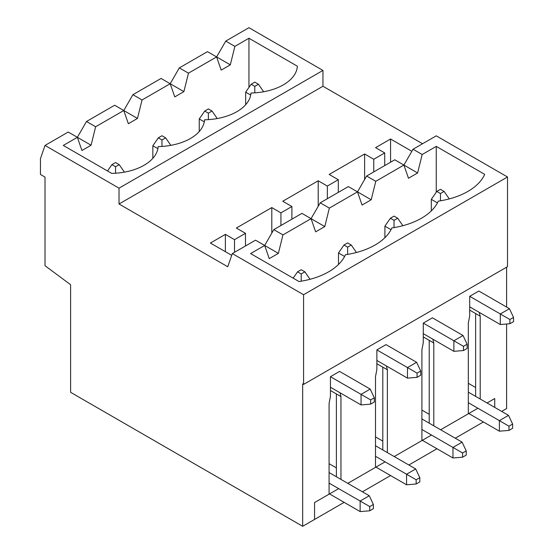 <?xml version="1.0" encoding="UTF-8"?>
<svg xmlns="http://www.w3.org/2000/svg" width="554" height="554" viewBox="0 0 554 554"><rect width="100%" height="100%" fill="white"/><g stroke="black" fill="none" stroke-linecap="round" stroke-linejoin="round"><path stroke-width="0.83" d="M318.204 206.31L318.204 180.784L282.755 201.247L291.896 206.524L280.926 212.854L271.792 207.577L236.343 228.047L245.477 233.324L234.515 239.653L225.374 234.377L210.395 243.026L231.711 255.339M376.865 360.453L407.474 378.126L407.474 367.572L416.608 362.295L386 344.623L376.865 349.899L376.865 369.525L375.494 376.644L375.494 467.375L347.808 483.358L385.085 461.842M291.896 219.183L291.896 206.524M280.926 225.513L280.926 212.854M336.389 467.908L329.076 463.684M411.857 151.297L390.57 139.006L390.57 162.211M390.57 139.006L375.584 147.655L384.725 152.932L373.756 159.261L364.622 153.984L329.173 174.455L338.307 179.725L327.345 186.054L318.204 180.784M494.729 398.541L494.729 407.398L494.729 398.541L487.056 402.973L494.729 398.541M344.152 502.353L314.554 519.444L314.554 502.561L314.554 519.444L302.671 526.3L70.6 392.315L70.6 284.701L45.019 265.712L45.019 177.086L40.449 174.455L40.449 158.624L45.019 145.439L119.027 188.166L322.954 70.427L322.954 86.251L422.55 143.749M119.027 188.166L119.027 203.99L322.954 86.251M119.027 203.99L227.756 266.765L232.32 253.58L303.585 294.721L303.585 384.4L507.519 266.661L507.519 176.982L436.254 135.841L413.049 149.234L403.908 165.064L375.771 181.31L366.63 176.034L357.496 191.857L329.353 208.103L320.219 202.833L311.078 218.657L282.942 234.903L273.801 229.626L301.944 213.38L311.078 218.657L315.648 231.842L324.783 226.572L311.078 218.657M506.605 267.187L506.605 307.068M506.605 324.007L506.605 408.561L501.675 411.407M234.882 46.377L230.312 64.839L221.178 70.109L216.607 56.924L207.473 51.647L179.33 67.893L170.189 83.723L161.055 78.446L132.912 94.692L123.777 110.516L95.634 126.762L91.071 145.231L81.93 150.501L77.359 137.316L63.295 145.439L111.714 173.395A48.143 27.797 0 0 0 158.132 146.602A48.143 27.797 180 0 0 204.544 119.802A48.143 27.797 180 0 0 250.962 93.003A48.143 27.797 0 0 0 297.373 66.21L248.947 38.247L234.882 46.377L225.741 41.1L248.947 27.7L322.954 70.427M302.671 526.3L302.671 383.874L303.585 384.4M282.942 234.903L278.371 253.365L269.237 258.642L264.667 245.457L255.526 240.18L232.32 253.58M225.374 251.675L225.374 234.377M234.515 252.312L234.515 239.653M245.477 245.983L245.477 233.324M271.792 233.109L271.792 207.577M364.622 179.517L364.622 153.984M338.307 192.383L338.307 179.725M373.756 171.92L373.756 159.261M384.725 165.591L384.725 152.932M357.496 191.857L362.06 205.049L371.201 199.772L348.355 186.587L320.219 202.833M278.371 253.365L264.667 245.457L250.595 253.58L299.022 281.536A64.07 36.986 -0 0 0 345.433 254.736A64.07 36.986 -0 0 0 391.851 227.943A64.07 36.986 -0 0 0 438.262 201.144A64.07 36.986 -0 0 0 484.681 174.344L436.254 146.388L422.183 154.511L417.612 172.973L394.773 159.787L366.63 176.034M303.585 294.721L507.519 176.982M422.183 154.511L413.049 149.234M330.447 387.246L361.056 404.919L361.056 394.372L330.447 376.699L330.447 396.325L329.076 403.444L329.076 494.175L314.554 502.561L338.674 488.635M469.695 306.854L500.304 324.526L500.304 313.979L509.438 308.703L478.829 291.03L469.695 296.307L469.695 315.932L468.324 323.051L468.324 413.783L440.638 429.766L477.915 408.243M429.218 414.309L421.906 410.092M230.312 64.839L216.607 56.924L188.464 73.17L179.33 67.893M170.189 83.723L174.759 96.908L183.893 91.632L170.189 83.723L142.053 99.969L132.912 94.692M91.071 145.231L68.225 132.039L45.019 145.439M216.607 56.924L225.741 41.1M469.695 310.129L480.2 316.196L479.258 312.38M480.2 399.012L480.2 316.196M475.63 313.557L475.63 396.373M340.011 392.772L340.959 396.588L330.447 390.522M330.447 376.699L339.588 371.422L370.197 389.095L374.303 397.8L370.654 399.905L370.654 404.129L374.303 402.017L374.303 397.8M433.789 425.811L433.789 342.988L423.277 336.922M433.789 342.988L432.84 339.173M423.277 333.653L453.885 351.326L453.885 340.772L463.026 335.502L432.418 317.83L423.277 323.107L423.277 342.725L421.906 349.851L421.906 440.582L394.226 456.565L431.504 435.042M429.218 340.35L429.218 423.173M387.371 452.604L387.371 369.788L376.865 363.722M387.371 369.788L386.429 365.972M382.8 367.15L382.8 449.973M340.959 396.588L340.959 479.404M382.8 441.109L375.494 436.884M336.389 393.949L336.389 476.765M137.482 118.431L123.777 110.516L128.348 123.708L137.482 118.431L142.053 99.969M248.947 87.414L248.947 38.247M183.893 91.632L188.464 73.17M123.777 110.516L114.643 105.246L86.5 121.492L77.366 137.316M95.634 126.762L86.5 121.492M264.667 245.457L273.801 229.626M371.201 199.772L375.771 181.31M327.345 198.72L327.345 186.054M324.783 226.572L329.353 208.103M417.612 172.973L408.478 178.249L403.908 165.064M436.254 192.231L436.254 146.388M254.798 82.137L251.142 84.25L254.798 86.362L258.455 84.25L254.798 82.137M508.981 430.403L512.637 428.29L512.637 424.066L508.981 426.178L508.981 430.403L499.389 431.192L499.389 420.638L468.324 402.703M250.699 95.073L245.664 92.158L245.664 104.734M468.781 413.519L499.389 431.192M512.637 424.066L508.524 415.368L499.389 420.638L508.981 426.178M508.524 415.368L468.324 392.156M263.649 91.749L258.455 84.25M254.798 92.837L254.798 86.362M251.142 84.25L245.664 92.158M115.557 162.53L111.901 164.642L115.557 166.747L119.207 164.642L115.557 162.53M369.74 510.788L373.389 508.683L373.389 504.459L369.74 506.571L369.74 510.788L360.142 511.584L360.142 501.031L329.076 483.095M329.533 493.912L360.142 511.584M373.389 504.459L369.283 495.754L360.142 501.031L369.74 506.571M369.283 495.754L329.076 472.548M124.408 172.142L119.207 164.642M115.557 173.229L115.557 166.747M111.901 164.642L107.511 170.971M208.38 108.937L204.731 111.049L208.38 113.154L212.037 111.049L208.38 108.937M462.569 457.195L466.219 455.083L466.219 450.866L462.569 452.978L462.569 457.195L452.971 457.985L452.971 447.438L421.906 429.502M204.287 121.866L199.246 118.958L199.246 131.533M422.363 440.319L452.971 457.985M466.219 450.866L462.112 442.161L452.971 447.438L462.569 452.978M462.112 442.161L421.906 418.956M217.237 118.549L212.037 111.049M208.38 119.636L208.38 113.154M204.731 111.049L199.246 118.958M161.969 135.73L158.312 137.842L161.969 139.954L165.625 137.842L161.969 135.73M416.151 483.995L419.807 481.883L419.807 477.666L416.151 479.771L416.151 483.995L406.56 484.785L406.56 474.238L375.494 456.302M157.869 148.666L152.835 145.757L152.835 158.333M375.951 467.112L406.56 484.785M419.807 477.666L415.694 468.961L406.56 474.238L416.151 479.771M415.694 468.961L375.494 445.748M170.819 145.349L165.625 137.842M161.969 146.429L161.969 139.954M158.312 137.842L152.835 145.757M440.458 189.329L436.801 191.435L440.458 193.547L444.114 191.435L440.458 189.329M509.895 323.737L513.551 321.625L513.551 317.407L509.895 319.519L509.895 323.737L500.304 324.526M437.425 202.875L431.317 199.35L431.317 210.887M509.895 319.519L469.695 296.307M509.438 308.703L513.551 317.407M449.28 198.9L444.114 191.435M440.458 200.797L440.458 193.547M436.801 191.435L431.317 199.35M301.21 269.722L297.56 271.827L301.21 273.939L304.866 271.827L301.21 269.722M361.056 404.919L370.654 404.129M370.197 389.095L361.056 394.372L370.654 399.905M310.039 279.292L304.866 271.827M301.21 281.19L301.21 273.939M297.56 271.827L293.17 278.156M394.039 216.122L390.39 218.234L394.039 220.347L397.696 218.234L394.039 216.122M463.483 350.537L467.133 348.424L467.133 344.207L463.483 346.312L463.483 350.537L453.885 351.326M391.013 229.675L384.905 226.15L384.905 237.68M463.483 346.312L423.277 323.107M463.026 335.502L467.133 344.207M402.869 225.7L397.696 218.234M394.039 227.597L394.039 220.347M390.39 218.234L384.905 226.15M347.628 242.922L343.972 245.034L347.628 247.139L351.284 245.034L347.628 242.922M417.065 377.329L420.721 375.224L420.721 371L417.065 373.112L417.065 377.329L407.474 378.126M344.595 256.467L338.487 252.943L338.487 264.48M417.065 373.112L376.865 349.899M416.608 362.295L420.721 371M356.451 252.492L351.284 245.034M347.628 254.397L347.628 247.139M343.972 245.034L338.487 252.943M468.324 383.292L475.63 387.516M483.4 421.961L455.256 438.207M436.981 448.754L408.845 465.007M390.57 475.554L362.427 491.8"/></g></svg>
